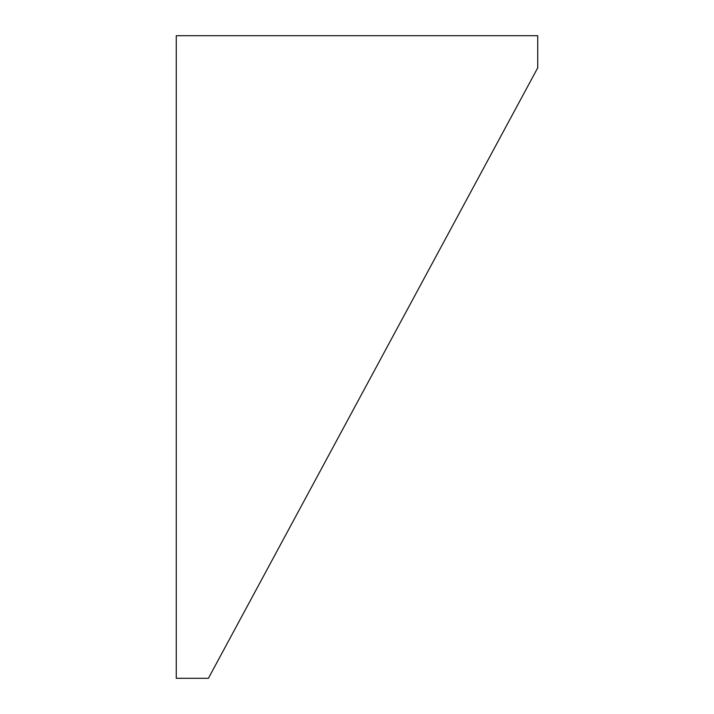 <?xml version="1.0" encoding="UTF-8"?>
<svg xmlns="http://www.w3.org/2000/svg" width="714" height="714" viewBox="0 0 714 714"><rect width="100%" height="100%" fill="white"/><g stroke="black" fill="none" stroke-linecap="round" stroke-linejoin="round"><path stroke-width="1.07" d="M176.269 678.3L208.399 678.3L537.731 67.83L537.731 35.7L176.269 35.7L176.269 678.3"/></g></svg>

